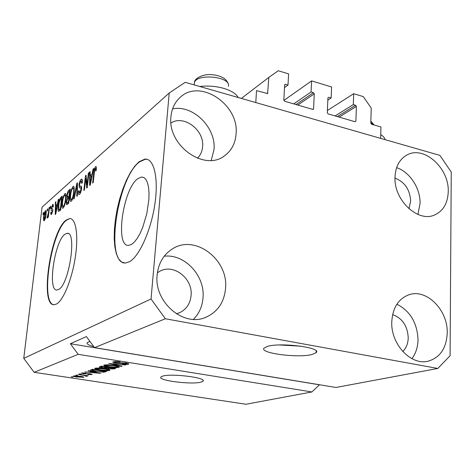 <?xml version="1.0" encoding="UTF-8"?>
<svg xmlns="http://www.w3.org/2000/svg" width="475" height="475" viewBox="0 0 475 475"><rect width="100%" height="100%" fill="white"/><g stroke="black" fill="none" stroke-linecap="round" stroke-linejoin="round"><path stroke-width="0.71" d="M268.814 77.413L278.261 70.751L288.61 73.898L288.01 85.061L285.588 84.336L284.935 84.437L284.656 85.007L283.824 100.035L284.662 101.24L312.669 109.393L313.268 109.315L313.577 108.71L314.266 93.848L313.447 92.667L311.077 91.96L311.6 80.893L331.592 86.972L331.14 97.957L328.813 97.262L327.922 97.927L327.299 112.718L328.112 113.893L355.033 121.731L355.894 121.054L356.387 106.43L355.591 105.272L353.317 104.595L353.697 93.694L363.351 96.633L371.236 108.128L370.791 123.102L371.581 124.254L380.938 126.985L380.635 138.379L255.776 102.558L256.53 90.618L267.603 93.557L268.814 77.413L241.359 98.426M353.697 93.694L327.394 110.503M353.317 104.595L335.101 115.93M331.14 97.957L327.833 100.124M311.6 80.893L283.884 100.433M311.077 91.96L293.734 103.883M288.01 85.061L284.513 87.602M131.64 244.364L134.467 241.959L137.334 238.224L140.125 233.29L142.714 227.371L146.817 213.637L148.883 199.464L149.025 193.016L148.562 187.393L147.517 182.828L145.95 179.502L143.931 177.549L141.562 177.015L137.887 178.618C122.995 188.628 114.742 247.143 128.678 245.373L131.64 244.364M58.698 289.435C69.237 284.436 77.146 231.004 67.118 233.338L64.986 234.246C54.578 241.027 47.257 291.252 56.982 290.005L58.698 289.435M56.614 303.976C63.442 300.242 72.075 278.985 75.329 257.017C78.66 235.024 75.834 217.989 69.582 218.559L66.179 220.085C50.433 231.052 39.502 306.197 54.174 304.73L56.614 303.976M69.582 218.559L66.583 220.174C51.353 230.761 40.161 302.872 53.711 304.707M129.485 261.749C139.341 256.31 151.056 230.363 154.874 204.113C158.792 177.828 153.924 158.08 144.863 159.107L138.997 161.803L134.704 166.208L130.465 172.425L126.457 180.167L122.823 189.103L119.7 198.871L117.194 209.095L115.407 219.397L114.392 229.389L114.202 238.688L114.861 246.935L116.351 253.781L118.637 258.917L121.642 262.081L125.263 263.091L129.485 261.749M147.167 159.333L145.35 159.232L139.472 161.922C117.96 177.365 105.07 259.973 124.058 263.013M312.253 354.439L316.142 352.682C322.501 347.629 280.387 342.16 267.372 346.435L264.1 348.068C258.744 353.162 298.377 358.328 312.253 354.439M200.943 382.143L203.039 381.17C207.207 377.738 171.291 373.196 162.652 376.117L160.888 377.019C157.385 380.499 191.639 384.833 200.943 382.143M89.941 341.406L87.157 342.724C86.622 343.989 88.825 345.289 93.783 346.631M408.922 208.721L410.655 201.02C409.925 189.561 404.7 181.931 394.992 178.131M197.44 158.234C200.474 155.218 202.196 151.394 202.593 146.757C204.612 130.227 183.855 114.433 170.976 123.007M176.32 313.779L179.609 312.704C186.384 309.409 190.208 303.715 191.075 295.616C193.088 278.445 173.298 263.079 159.529 271.445L157.373 272.84M402.77 351.506C406.232 348.098 408.055 343.55 408.233 337.862C407.562 325.963 402.361 318.214 392.629 314.604M447.23 332.975C446.476 348.199 440.117 357.604 428.141 361.184C410.964 365.798 390.646 344.048 391.78 321.848C392.671 307.8 398.388 298.775 408.933 294.767C426.514 288.373 448.038 310.122 447.23 332.975M396.91 304.19C410.263 311.137 417.299 322.994 418.018 339.767C417.846 347.16 415.815 353.459 411.92 358.673M225.542 288.491C224.188 302.284 217.704 311.849 206.097 317.181C183.772 327.649 153.734 302.058 157.16 274.77C158.484 263.002 163.685 254.303 172.763 248.68C195.391 234.157 228.647 259.807 225.542 288.491M164.219 256.209C184.84 253.709 205.242 275.886 203.003 297.938C202.285 306.494 199.096 313.631 193.444 319.343M236.051 134.176C235.285 143.45 231.497 150.623 224.687 155.687C204.594 172.015 167.135 145.368 170.953 116.577C171.73 108.733 174.729 102.398 179.948 97.577C199.767 77.953 239.495 104.583 236.051 134.176M172.585 108.852C193.141 104.536 216.357 127.733 213.987 149.726L211.238 160.408M448.246 191.526C447.848 203.003 443.395 210.775 434.88 214.854C418.196 223.054 393.674 200.177 395.004 177.133C395.515 166.6 399.481 159.232 406.903 155.028C423.765 145.184 449.243 168.037 448.246 191.526M396.619 167.657C409.753 171.902 420.523 188.397 420.066 203.472L417.917 214.433M199.72 86.48C207.878 85.565 215.858 86.189 223.648 88.344C231.242 90.648 236.075 93.7 238.153 97.506M385.124 139.668C384.714 137.845 383.254 136.165 380.736 134.621M335.956 387.463L94.537 347.652L86.397 336.585L70.383 343.734L78.185 354.326L311.897 391.952L245.997 404.249L34.129 372.305L23.75 358.358L42.067 207.159L169.219 92.993L185.191 82.312L439.886 155.373L451.25 172.039L450.08 355.745L437.831 368.457L335.956 387.463M437.831 368.457L165.348 318.749L94.537 347.652M78.185 354.326L34.129 372.305M115.698 363.149C113.685 362.811 112.723 362.455 112.818 362.075L113.258 361.819C114.695 361.41 117.01 361.445 120.217 361.92L114.932 362.11L114.623 362.288L116.262 362.93L126.16 362.953L128.838 363.951L128.416 364.188C127.134 364.551 125.067 364.527 122.223 364.117L126.688 363.921L127.009 363.749L125.495 363.161L120.104 363.393L115.698 363.149L115.728 362.835M121.446 366.433L108.769 363.506L125.697 365.008L110.817 363.654L122.075 366.225L121.446 366.433L121.475 366.088M104.138 365.043L108.074 364.818L113.614 365.406C117.188 365.934 119.082 366.516 119.29 367.151L118.898 367.383C116.601 367.787 113.4 367.65 109.292 366.985L104.708 365.97L103.776 365.263L104.138 365.043M95.065 368.256L98.877 368.048L104.298 368.618C107.813 369.134 109.683 369.692 109.903 370.304L109.535 370.518C107.326 370.904 104.203 370.773 100.177 370.12L95.659 369.146L94.721 368.463L95.065 368.256M91.764 371.628L88.053 370.827L88.605 370.631L100.825 373.35L84.829 371.967L89.965 372.258L91.794 371.343M73.097 377.085L71.179 376.794L73.126 376.841M77.33 377.138C74.836 376.794 73.488 376.42 73.281 376.016L79.919 376.194C82.359 376.538 83.665 376.907 83.849 377.298L77.36 376.895M77.68 375.476L75.745 375.179L77.71 375.226M82.888 375.256L78.256 374.294L88.154 375.802L86.064 375.737L87.275 376.17L86.189 376.295L82.911 375.001M81.166 374.253L79.212 373.956L81.189 373.997M83.529 373.968L81.522 373.047L85.981 373.107L82.917 373.279L83.796 373.748L90.208 373.789L92.156 374.466L87.845 374.597L90.44 374.413L89.882 373.997L83.552 373.712M95.998 371.604C92.714 371.147 90.873 370.631 90.487 370.067L92.459 369.271L106.489 371.456L103.853 372.21L96.027 371.337M102.262 367.941C100.302 367.638 99.299 367.317 99.257 366.967L101.407 366.106L115.71 368.357L113.958 368.944L108.864 368.903L102.291 367.65M87.067 184.989L88.356 173.197L88.92 172.698L87.299 187.548L86.699 188.058L85.702 178.214L84.413 189.982L83.855 190.451L85.476 175.726L86.07 175.198L87.067 184.989L87.566 185.107M78.987 185.048C79.39 182.24 80.091 180.352 81.1 179.39L81.67 179.087C82.347 179.229 82.567 180.458 82.317 182.768L81.748 183.433L81.255 180.928L80.869 181.129L79.533 184.532C79.473 185.986 79.752 186.533 80.358 186.17L80.607 186.147C81.373 185.868 81.676 186.806 81.51 188.949C81.142 191.597 80.483 193.367 79.539 194.257L79.028 194.518C78.411 194.412 78.203 193.331 78.417 191.259L78.981 190.606L79.355 192.749L79.711 192.565L80.964 189.382L80.958 188.047L79.408 187.821L78.987 185.048L79.491 185.161M73.667 199.031L76.885 183.261L77.437 182.774L77.366 195.914L76.813 196.383L77.003 184.674L74.213 198.568L73.667 199.031M72.93 186.568L73.417 186.313L74.159 187.506L74.118 191.971C73.696 196.193 72.746 199.274 71.268 201.216L70.817 201.436C69.92 200.973 69.694 199.013 70.128 195.558L71.214 190.024L72.93 186.568L73.975 186.806M64.784 193.723L65.241 193.485L65.948 194.667L65.888 199.055C65.461 203.187 64.541 206.192 63.127 208.068L62.706 208.276C61.851 207.807 61.637 205.877 62.071 202.487L63.133 197.078L64.784 193.723L65.758 193.942M47.061 211.138L47.286 209.237L47.738 208.846L47.512 210.746L47.061 211.138M43.635 216.826C43.926 214.017 44.525 211.981 45.44 210.71L45.719 210.567C46.259 210.924 46.366 212.289 46.039 214.658C45.743 217.455 45.143 219.468 44.24 220.697L43.973 220.833C43.427 220.495 43.32 219.159 43.635 216.826L44.027 216.909M95.546 166.707L95.926 166.499L96.318 166.992L96.265 170.335L95.653 171.042L95.493 168.399L94.62 170.133L93.213 182.566L92.631 183.059L93.729 172.841C93.925 170.103 94.531 168.061 95.546 166.707L96.288 166.885M165.348 318.749L151.032 298.995L23.75 358.358M151.032 298.995L169.219 92.993M57.422 204.018L58.3 199.577L58.799 199.138L55.723 214.136L55.26 214.528L55.403 202.112L55.896 201.685L55.818 205.408L57.784 204.096M51.146 208.525L52.962 204.226L53.354 206.595L52.868 207.177L52.416 205.835L51.638 207.884L52.012 208.846C52.624 208.525 52.885 209.202 52.796 210.882L51.098 214.748L50.706 212.669L51.187 212.093L51.579 213.18L52.303 211.476L52.256 210.787L51.799 210.668C51.205 210.965 50.991 210.247 51.146 208.525L51.627 208.632M50.124 208.466L50.35 206.548L50.813 206.15L50.582 208.068L50.124 208.466M48.438 212.747L49.038 207.7L49.495 207.302L48.337 217.057L47.88 217.443L48.064 215.882L47.322 218.072L46.96 217.912L48.438 212.747L48.836 212.83M42.952 214.724L43.183 212.848L43.623 212.462L43.391 214.338L42.952 214.724M58.288 205.823C58.68 201.828 59.541 198.995 60.871 197.315L62.261 196.098L60.652 209.986L58.615 211.47C57.98 210.698 57.873 208.81 58.288 205.823L58.716 205.912M66.827 195.795C67.183 193.04 67.83 191.235 68.774 190.38L70.288 189.05L68.679 203.229L66.654 204.778L66.221 202.089L67.1 198.669L66.827 195.795L67.284 195.896M92.091 173.951L93.058 169.064L93.664 168.53L90.262 185.054L89.704 185.529L89.561 172.134L90.155 171.618L90.155 175.631L92.091 173.951L92.53 174.058M319.538 384.756L311.897 391.952M94.246 172.959L93.729 172.841M58.692 199.66L58.3 199.577M55.884 202.219L55.403 202.112M57.439 205.764L55.818 205.408M56.175 210.122L57.077 205.758L55.789 206.868L55.658 212.901L56.175 210.122L56.531 210.199M57.428 205.835L57.077 205.758M55.961 212.966L55.658 212.901M53.283 204.553L52.612 204.404M51.169 212.764L50.706 212.669M52.214 213.322L51.579 213.18M52.695 211.565L52.303 211.476M52.238 210.763L52.79 210.888L52.256 210.787M50.754 206.637L50.35 206.548M49.436 207.789L49.038 207.7M48.462 215.971L48.064 215.882M47.387 218.007L46.96 217.912M47.951 216.368L47.583 216.291M48.593 214.908L48.123 214.807M43.563 212.931L43.183 212.848M46.033 210.841L45.44 210.71M44.413 219.308L45.588 215.05L45.422 212.016L44.092 216.351L44.258 219.385L44.994 219.432M45.98 215.139L45.588 215.05M47.684 209.327L47.286 209.237M62.088 197.588L60.871 197.315M60.07 210.478L60.04 210.003M60.349 208.774L61.584 198.146L60.747 198.877L59.345 201.899L58.769 205.426L58.9 209.754L60.782 208.869M62.011 198.241L61.584 198.146M60.681 209.724L59.529 209.469M60.509 210.104L58.989 209.772L60.509 210.104M62.51 202.582L62.071 202.487M63.591 197.178L63.133 197.078M63.312 206.429C64.398 204.957 65.087 202.635 65.39 199.464C65.71 196.959 65.556 195.528 64.933 195.178L64.6 195.344C63.549 196.792 62.866 199.049 62.563 202.107L62.403 205.081L63.009 206.583L64.101 206.607M65.823 199.559L65.39 199.464M68.168 203.656L68.174 203.324M66.696 202.196L66.221 202.089M67.658 198.793L67.1 198.669M68.75 197.838L68.75 197.458M68.353 202L68.839 197.76L67.42 199.096L66.755 201.43L66.957 203.051L68.804 202.101M69.285 197.861L68.839 197.76M69.023 196.11L69.588 191.152L68.062 192.642L67.337 195.344L67.598 197.202L69.023 196.11L69.475 196.211M70.039 191.253L69.588 191.152M72.022 200.224L71.992 199.898M70.585 195.664L70.128 195.558M71.689 190.131L71.214 190.024M71.452 199.542C72.586 198.022 73.298 195.641 73.595 192.399C73.922 189.852 73.756 188.397 73.103 188.047L72.746 188.225C71.648 189.727 70.947 192.037 70.638 195.16L70.49 198.194L71.131 199.708L72.271 199.726M74.058 192.506L73.595 192.399M77.437 183.386L76.885 183.261M77.425 184.775L77.003 184.674M82.246 179.657L81.1 179.39M78.939 191.377L78.417 191.259M80.554 192.755L79.711 192.565M81.445 189.495L80.964 189.382M81.569 188.189L80.958 188.047M81.166 187.934L80.999 186.319M82.246 181.159L82.413 180.856M88.855 173.316L88.356 173.197M86.397 178.38L85.702 178.214M86.141 175.881L85.476 175.726M93.533 169.177L93.058 169.064M90.155 172.277L89.561 172.134M91.586 175.97L90.155 175.631M90.719 180.672L91.711 175.863L90.155 177.211L90.149 183.73L90.719 180.672L91.147 180.773M92.138 175.964L91.711 175.863M90.517 183.813L90.149 183.73M83.665 377.049L83.63 377.429M82.246 377.215L79.42 376.366L74.777 376.17L77.734 376.954L82.246 377.215M74.919 375.737L74.878 376.105M86.242 375.784L86.189 376.295M84.841 375.298L84.811 375.594M82.965 372.869L82.917 373.279M91.918 374.193L91.877 374.621M96.752 372.733L93.213 371.943L91.758 372.447L99.121 373.219L96.781 372.453M91.871 371.361L91.758 372.447M103.924 371.515L103.853 372.21M104.298 371.391L93.563 369.716L92.221 370.274L96.562 371.42L102.321 371.919L104.322 371.117M92.702 369.307L92.625 370.049M109.6 369.888L109.535 370.518M95.766 368.095L95.659 369.146M107.89 370.262L108.169 370.108C107.962 369.633 106.471 369.2 103.704 368.808L96.472 368.665C96.674 369.128 98.105 369.556 100.777 369.936L107.89 370.262M96.775 368.018L96.728 368.511M106.56 367.697L106.507 368.226M113.46 368.297L109.202 367.626L107.748 368.19L109.208 368.671L112.504 368.618L113.489 368.006M107.855 367.122L107.748 368.19M107.534 367.365L102.517 366.569L101.009 367.193L102.82 367.739L106.471 367.727L107.564 367.074M101.11 366.213L101.009 367.193M101.466 366.112L101.383 366.967M118.964 366.7L118.898 367.383M109.321 366.688L109.292 366.985M104.815 364.883L104.708 365.97M117.224 367.116L117.515 366.949C117.319 366.457 115.811 366.011 112.997 365.608L105.569 365.471C105.759 365.958 107.207 366.397 109.921 366.789L117.224 367.116M105.889 364.794L105.836 365.311M119.819 361.861L119.789 362.17M114.986 361.546L114.932 362.11M128.476 363.529L128.416 364.188M125.525 362.864L125.495 363.161M120.145 362.912L120.104 363.393M70.383 343.734L319.366 384.792M279.508 344.969L301.091 346.204M355.591 105.272L337.333 116.577M356.387 106.43L339.097 117.087M355.894 121.054L354.843 121.677M328.813 97.262L327.934 97.844M313.447 92.667L296.05 104.553M314.266 93.848L297.789 105.058M313.577 108.71L312.58 109.369M285.588 84.336L284.65 85.019M267.888 92.975L266.95 93.664M70.104 190.683L68.774 190.38M68.709 202.973L67.515 202.706M69.362 197.208L68.085 196.917M77.413 186.871L76.956 186.764M81.255 186.319L80.536 186.152M87.774 373.599L87.727 374.045M105.04 371.23L104.963 371.967M114.036 368.095L113.958 368.944M108.258 367.187L108.181 367.977M121.933 362.704L121.885 363.161M373.748 124.883L370.803 122.788M228.463 86.379L228.534 85.381C228.914 76.208 196.591 73.548 194.412 82.567L194.257 84.485M144.044 177.614L141.562 177.015M68.281 233.587L67.118 233.338M145.35 159.232L144.863 159.107M316.213 351.013L316.142 352.682M203.098 380.398L203.039 381.17M179.609 312.704L178.778 313.043M427.393 361.332L428.141 361.184M204.713 317.704L206.097 317.181M223.814 156.281L224.687 155.687M434.275 215.098L434.88 214.854M95.493 168.399L96.401 168.619M52.707 205.746L53.39 205.895M51.389 213.281L52.161 213.447M44.258 219.385L44.953 219.533M45.422 212.016L46.218 212.188M63.009 206.583L64.006 206.803M64.933 195.178L66.037 195.427M66.957 203.051L68.489 203.389M67.598 197.202L69.32 197.588M71.131 199.708L72.17 199.939M73.103 188.047L74.26 188.314M81.427 180.969L82.413 181.201M80.358 186.17L81.314 186.39M80.607 186.147L81.219 186.289M79.355 192.749L80.441 192.993M80.839 187.857L81.575 188.029M82.359 377.15L82.407 376.645M74.777 376.17L74.818 375.737M85.571 375.856L85.619 375.416M82.751 373.374L82.804 372.875M90.654 374.241L90.689 373.867M92.221 370.274L92.316 369.318M108.169 370.108L108.235 369.39M96.472 368.665L96.538 368.03M101.027 367.151L101.122 366.207M117.515 366.949L117.586 366.195M105.569 365.471L105.634 364.806M114.623 362.288L114.689 361.564M127.015 363.648L127.068 363.12M370.85 121.178L374.134 124.996M194.222 84.906L194.412 82.567C194.216 78.31 203.49 73.833 211.488 74.646C220.667 75.424 226.237 78.446 228.202 83.707"/></g></svg>
